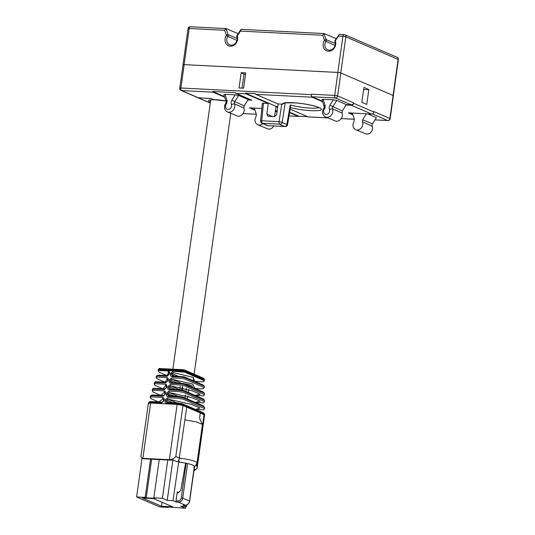 <?xml version="1.0" encoding="UTF-8"?>
<svg xmlns="http://www.w3.org/2000/svg" width="535" height="535" viewBox="0 0 535 535"><rect width="100%" height="100%" fill="white"/><g stroke="black" fill="none" stroke-linecap="round" stroke-linejoin="round"><path stroke-width="0.8" d="M204.444 400.213L183.826 391.219L179.225 390.369L169.234 389.861C168.104 389.674 167.615 388.952 167.763 387.694L168.023 386.451L169.455 386.852L169.2 388.089L169.869 389.146A1.09 0.535 92.9 0 0 169.769 389.126A1.09 0.535 92.9 0 0 169.234 389.861M204.076 414.418L204.577 414.164L204.076 413.796L183.017 404.728L177.245 403.657L166.499 403.116C165.375 402.929 164.88 402.206 165.034 400.949L165.288 399.705L166.726 400.1L166.472 401.344L167.141 402.4A1.09 0.535 92.9 0 0 167.04 402.38A1.09 0.535 92.9 0 0 166.499 403.116M204.397 394.556L184.154 385.728L180.027 384.966L170.344 384.478L168.023 386.451M170.344 384.478A1.09 0.535 92.9 0 0 170.685 385.889L169.455 386.852L175.406 389.413M204.303 380.719L184.963 372.22L173.072 371.223L170.752 373.196L172.19 373.597L171.936 374.834L170.498 374.44C170.351 375.697 170.839 376.419 171.962 376.607L181.198 377.075L184.635 377.71L204.049 386.076L204.363 387.614L184.562 378.974L181.011 378.319L171.708 377.85L169.388 379.823L170.825 380.224L170.565 381.462L171.233 382.518A1.09 0.535 92.9 0 0 171.14 382.498A1.09 0.535 92.9 0 0 170.598 383.234C169.468 383.047 168.98 382.324 169.134 381.067L169.388 379.823M173.072 371.223A1.09 0.535 92.9 0 0 173.414 372.634L172.19 373.597L178.135 376.159M196.031 465.236L196.9 465.611L197.127 468.132L194.566 470.553L193.958 470.519M148.89 403.758C147.874 403.229 148.449 402.995 150.629 403.062L177.138 404.413L182.97 405.49L186.755 407.115L172.992 500.64L176.369 502.091A1.09 0.535 -87.1 0 1 176.008 500.807L177.988 500.907A3.263 2.795 -66.7 0 0 181.278 497.864L186.147 463.25M187.604 463.504L182.736 498.132L189.524 501.061L194.319 466.44A13.041 2.033 8 0 0 187.665 463.571L186.334 463.29A13.041 2.033 -172 0 0 179.419 462.213L178.884 460.535M165.288 399.705L167.609 397.732L178.048 398.261L183.345 399.237L204.544 408.499L204.056 409.462L202.832 409.797L195.629 409.476M167.609 397.732A1.09 0.535 92.9 0 0 167.95 399.143L166.726 400.1L172.671 402.668M158.34 370.869C157.812 370.568 158.106 370.447 159.223 370.514L168.15 370.969A1.09 0.535 92.9 0 0 168.492 372.387L167.214 375.603M150.629 403.062L142.858 458.341L143.888 458.783L150.562 459.124L145.186 497.396L146.229 497.844L154.882 498.286L153.846 497.838L162.413 498.272L167.221 500.345L172.992 500.64M151.659 459.184L146.229 497.844M171.708 377.85A1.09 0.535 92.9 0 0 172.049 379.261L170.825 380.224L176.771 382.786M195.375 402.434L200.137 401.17L191.911 397.625L169.314 392.516L168.09 393.479L167.836 394.716L166.398 394.322C166.251 395.579 166.739 396.301 167.863 396.488L178.235 397.017L183.425 397.973L204.069 406.867L204.477 407.175L204.069 407.409M167.682 375.644A1.09 0.535 92.9 0 0 167.582 375.623A1.09 0.535 92.9 0 0 167.04 376.352L168.906 374.681M204.49 401.531L183.752 392.483L179.038 391.613L168.973 391.105L166.652 393.078L174.035 396.04M170.598 383.234L180.208 383.722L184.227 384.464L204.41 393.252L203.474 392.068L183.706 383.548L171.086 382.498M166.311 386.517L166.887 386.39C167.034 385.133 166.545 384.411 165.415 384.224A1.09 0.535 92.9 0 0 165.756 385.641L166.311 386.524L166.057 387.768L166.626 387.634L164.305 389.607L154.314 389.099C152.729 389.045 152.274 389.226 152.95 389.647M167.569 379.201L167.127 379.014L167.676 379.897L167.535 381.308M170.478 395.86L167.836 394.716L168.505 395.773A1.09 0.535 92.9 0 0 168.405 395.753A1.09 0.535 92.9 0 0 167.863 396.488M168.933 372.574L168.492 372.387L169.04 373.269L168.786 374.513L167.589 375.623L158.387 375.155L156.494 376.018M168.15 370.969C169.274 371.156 169.769 371.879 169.615 373.136L169.047 373.269M150.562 459.124L167.796 460L162.413 498.272M159.223 459.565L153.846 497.838M172.905 459.893L167.221 500.345M167.04 376.352L157.805 375.884C156.427 375.791 156.086 375.931 156.782 376.292M159.116 375.951L160.788 375.289L167.488 375.637M168.391 506.979L168.338 507.374L159.764 506.939L136.612 496.961L145.186 497.396M182.97 405.49L175.801 456.515C173.962 458.535 171.822 459.592 169.368 459.692L142.858 458.341L141.835 458.127L140.906 456.475L148.376 403.343M143.888 458.783A4.347 3.732 113.3 0 1 142.765 458.528L141.835 458.127M152.589 390.898C151.746 390.45 152.214 390.269 153.986 390.343L164.051 390.851A1.09 0.535 92.9 0 0 164.392 392.269L164.947 393.151L165.516 393.018C165.669 391.76 165.181 391.038 164.051 390.851M152.743 395.719L155.886 395.131L163.583 395.526A1.09 0.535 92.9 0 0 163.483 395.499A1.09 0.535 92.9 0 0 162.941 396.234L152.569 395.706C150.542 395.599 150.027 395.8 151.03 396.321M150.616 402.307L154.207 401.745L162.212 402.153A1.09 0.535 92.9 0 0 162.118 402.126A1.09 0.535 92.9 0 0 161.577 402.862L150.83 402.313C148.737 402.24 148.162 402.467 149.111 403.002M142.056 458.221L136.612 496.961M150.669 397.572C149.72 397.09 150.248 396.883 152.248 396.95L162.687 397.478A1.09 0.535 92.9 0 0 163.028 398.896L163.576 399.779L164.151 399.645C164.298 398.388 163.81 397.665 162.687 397.478M166.198 385.829L165.756 385.641L162.968 388.778M154.508 384.224C153.766 383.822 154.18 383.662 155.732 383.729L165.415 384.224M185.826 506.438L185.565 508.25L167.294 506.926L168.338 507.374M178.643 460.434A4.347 3.732 113.3 0 1 177.172 461.732L172.364 459.659A4.347 3.732 113.3 0 1 170.391 460.133L169.368 459.692L177.138 404.413M166.171 387.935L164.854 388.871A1.09 0.535 92.9 0 0 164.305 389.607M154.869 389.126L157.297 388.51L164.412 388.871M162.941 396.234L165.261 394.262L164.686 394.389L164.947 393.151M164.807 394.562L163.489 395.499L151.846 395.004L150.576 395.92L150.201 397.184C150.689 398.575 151.024 399.11 151.211 398.776L158.574 401.945M184.963 419.875L196.639 421.954L202.357 424.436C199.522 418.524 199.863 418.738 199.635 417.628L200.291 412.953L204.591 414.979L197.127 468.132M174.577 375.978L171.936 374.834L172.604 375.891A1.09 0.535 92.9 0 0 172.504 375.871A1.09 0.535 92.9 0 0 171.962 376.607M204.357 386.283L203.514 385.16L184.107 376.794L172.451 375.878M166.311 382.271A1.09 0.535 92.9 0 0 166.211 382.251A1.09 0.535 92.9 0 0 165.676 382.98L156.059 382.492C154.582 382.418 154.18 382.579 154.862 382.966M156.989 382.538L158.601 381.876L165.081 382.211M156.427 377.543C155.792 377.195 156.14 377.055 157.477 377.121L166.786 377.596C167.91 377.784 168.398 378.506 168.251 379.763L167.676 379.89M167.796 460L170.391 460.133M194.018 470.104A4.347 3.732 -66.7 0 0 195.516 469.636L194.165 469.055M172.611 506.812L153.558 498.6L142.45 498.038L161.503 506.244L172.611 506.812M183.345 505.027A1.09 0.535 -87.1 0 1 183.251 505.04A1.09 0.535 -87.1 0 1 183.157 505.02L186.534 506.471L180.763 506.177L185.565 508.25M186.755 504.9L186.534 506.471M185.598 463.143L180.843 490.027A1.09 0.93 113.3 0 1 180.469 490.722L178.068 492.936A1.09 0.93 113.3 0 1 177.272 491.819L176.008 500.807M173.213 382.605L169.134 381.067M171.842 389.233L167.763 387.694M169.113 402.487L165.034 400.949M161.577 402.862L163.897 400.889L163.322 401.016L163.576 399.779M163.442 401.19L162.118 402.126L151.438 401.584L149.7 401.651L148.61 402.554M166.786 377.596A1.09 0.535 92.9 0 0 167.127 379.014L165.094 382.191M162.058 502.265L161.503 506.244M165.676 382.98L167.422 381.134M158.26 370.113L184.154 371.471L204.296 380.151L204.39 379.496A2.173 0.341 -172 0 0 204.136 379.295L185.083 371.083A2.173 0.341 -172 0 0 182.161 370.541L182.074 371.183M186.755 407.115L200.291 412.953M175.607 382.726A10.867 1.699 8 0 1 177.453 382.819M183.799 383.588A10.867 1.699 8 0 1 192.393 386.484A10.867 1.699 8 0 1 191.644 386.972M198.532 97.865A2.173 1.866 113.3 0 1 197.97 97.731L181.051 90.442A2.173 1.866 113.3 0 0 181.612 90.569L198.532 97.865L210.924 98.493L213.385 99.563A14.345 2.24 8 0 1 225.91 101.028M239.051 87.967L243.599 88.195L245.752 72.887L241.205 72.66L239.051 87.967M224.479 96.614L212.576 91.485A2.173 1.063 92.9 0 0 213.131 92.174L181.612 90.569A2.173 1.063 -87.1 0 1 180.89 88.001L311.343 94.641A2.173 1.063 92.9 0 0 312.065 97.21L255.837 94.347A2.173 1.063 -87.1 0 1 255.282 93.658L245.431 93.157L277.692 107.06M224.647 97.136L213.131 92.174M279.096 121.612L282.192 122.308A17.809 2.782 -172 0 0 286.914 124.381A2.173 0.348 9.7 0 1 287.522 124.742L290.579 106.846L290.197 104.9A17.461 2.728 -172 0 0 318.913 107.602M287.522 124.742A2.173 2.173 0 0 1 285.269 126.548A2.173 1.063 -87.1 0 1 285.081 126.501A2.173 1.498 106.7 0 0 286.914 124.381L290.197 104.9M282.192 122.308A2.173 2.1 133.5 0 1 279.785 124.173A2.173 1.063 -87.1 0 1 279.056 121.646L281.738 104.131L282.547 104.198L285.209 102.707L282.192 122.308M260.585 120.95L262.351 103.362L263.481 103.201L261.715 120.763A2.173 0.341 -174.3 0 0 260.585 120.95A2.173 2.173 0 0 0 261.882 123.164A2.173 1.866 113.3 0 0 262.444 123.291L267.854 125.625A2.173 1.063 92.9 0 0 268.042 125.671A2.173 1.063 92.9 0 0 268.236 125.645M289.656 112.216L298.945 116.222L307.605 116.657M184.107 64.615A2.173 0.341 8 0 1 184.174 64.615L337.913 72.439A2.173 0.341 8 0 1 340.835 72.974L337.605 95.939A2.173 1.866 113.3 0 1 335.412 97.972L312.126 96.781A2.173 1.063 -87.1 0 1 311.397 94.213L311.343 94.641M281.738 104.131L278.1 103.944L276.695 114.61L274.522 116.65L267.901 116.215L266.851 114.115L268.256 103.442L245.986 93.846L235.955 93.337A2.173 1.063 -87.1 0 1 235.4 92.649L212.576 91.485M274.529 116.65L276.007 106.786L277.632 107.488M289.027 115.908L298.269 116.383L289.589 112.638M298.269 116.383A2.173 1.063 92.9 0 0 298.456 116.423A2.173 1.063 92.9 0 0 298.945 116.222M245.431 93.157A2.173 1.063 92.9 0 0 245.986 93.846M242.041 88.114L244 74.184L245.558 74.265M241.205 72.66L244 74.184M361.827 102.319L363.914 87.432L368.836 89.559L366.742 104.439L361.827 102.319M368.836 89.559L363.599 89.686M255.028 110.23L249.524 107.863L261.836 108.485M250.714 107.923L254.854 109.702M322.431 101.222L312.126 96.781M322.598 101.75L312.065 97.21M308.494 116.897A2.173 1.063 -87.1 0 1 308.307 116.924A2.173 1.063 -87.1 0 1 308.113 116.877L290.184 109.153M262.919 123.605C261.301 125.05 259.589 125.444 257.776 124.789C254.747 122.91 254.178 120.134 256.071 116.476L256.399 114.363L254.319 108.103M257.709 124.762L267.533 128.801A5.47 4.695 -66.7 0 0 273.78 125.959M329.948 105.201L342.293 110.946L346.346 104.606L336.769 100.406L332.716 106.853A1.993 1.712 -66.7 0 0 332.489 108.779A5.832 5.002 113.3 0 1 331.252 115.219A5.832 5.002 113.3 0 1 325.487 116.897A5.832 5.002 113.3 0 1 323.802 108.337A1.993 1.712 -66.7 0 0 324.116 106.418L322.037 99.617L323.133 99.296L324.972 104.947A4.347 3.732 113.3 0 1 324.277 109.14A3.478 2.983 -66.7 0 0 324.29 113.527A3.478 2.983 -66.7 0 0 328.216 113.721A3.478 2.983 -66.7 0 0 329.46 109.401A4.347 3.732 113.3 0 1 329.948 105.201L333.338 99.811L323.133 99.296M342.293 110.946L342.032 113.039L332.489 108.779L329.46 109.401M335.177 120.877C339.023 122.709 343.844 117.192 342.032 113.039M351.348 105.288A2.173 1.866 -66.7 0 0 353.541 103.255L373.838 112.002A2.173 1.866 113.3 0 1 371.644 114.035L351.348 105.288L346.085 105.02M311.397 94.213L334.689 95.404A2.173 0.341 8 0 1 337.605 95.939L353.602 102.834L353.541 103.255M353.602 102.834A2.173 1.866 113.3 0 1 351.408 104.86L335.412 97.972A2.173 1.063 92.9 0 1 334.689 95.404L337.913 72.439M346.346 104.606L351.408 104.86M333.338 99.811L336.769 100.406M225.054 94.3L226.893 99.958A4.347 3.732 113.3 0 1 226.198 104.151A3.478 2.983 -66.7 0 0 226.218 108.531A3.478 2.983 -66.7 0 0 230.144 108.732A3.478 2.983 -66.7 0 0 231.381 104.412L234.417 103.79A5.832 5.002 113.3 0 1 233.173 110.223A5.832 5.002 113.3 0 1 227.415 111.909A5.832 5.002 113.3 0 1 225.723 103.349A1.993 1.712 -66.7 0 0 226.044 101.423L223.844 94.662L225.054 94.3L235.26 94.822L238.69 95.417L234.638 101.864A1.993 1.712 -66.7 0 0 234.417 103.79L243.853 108.003C245.672 112.163 240.844 117.68 236.998 115.848M235.955 93.337L251.845 100.185L247.912 99.985L248.173 99.57L238.69 95.417M247.912 99.985L244.114 105.91L243.853 108.003M231.381 104.412A4.347 3.732 113.3 0 1 231.869 100.212L235.26 94.822M248.173 99.57L250.714 99.697M355.681 129.711L365.612 133.79A5.47 4.695 -66.7 0 0 371.009 132.219A5.47 4.695 -66.7 0 0 372.173 126.18A2.361 2.02 113.3 0 1 372.44 123.899L376.393 117.62L367.752 113.835M354.043 121.418C352.144 125.083 352.719 127.858 355.748 129.737C359.62 131.583 364.348 126.026 362.462 121.846L362.69 119.74L366.381 113.768L352.291 113.052L354.371 119.312L354.043 121.418M373.838 112.002L373.898 111.581L389.888 118.469A2.173 0.341 8 0 1 390.149 118.676L393.372 95.718A2.173 0.341 8 0 0 393.118 95.511L340.835 72.974M371.644 114.035L366.381 113.768M352.291 113.052L348.359 112.852L352.873 114.798M349.542 112.912L352.699 114.269M275.324 111.32L277.03 112.069M277.157 111.093L275.471 110.364M278.1 103.944L255.837 94.347M268.256 103.442L263.481 103.201M210.415 102.098A13.041 2.033 8 0 1 208.543 100.727A13.041 2.033 8 0 1 213.846 99.844L211.037 98.54M336.201 38.647L324.123 33.558L322.739 35.277L240.429 31.083L241.312 29.345M337.913 72.452A2.173 0.341 -172 0 0 337.846 72.446L184.107 64.621A2.173 0.341 -172 0 0 182.977 64.762A2.173 0.341 -172 0 0 183.037 64.855M197.923 97.711L211.024 98.627M238.122 33.658L226.051 28.569L228.071 34.661A1.959 1.679 113.3 0 1 227.836 36.52A5.865 5.036 -66.7 0 0 229.709 44.873A5.865 5.036 -66.7 0 0 235.407 43.295A5.865 5.036 -66.7 0 0 236.851 36.982A1.959 1.679 113.3 0 1 237.139 35.123L240.997 29.385M323.949 33.605L326.149 39.65A1.959 1.679 113.3 0 1 325.915 41.509A5.865 5.036 -66.7 0 0 327.788 49.862A5.865 5.036 -66.7 0 0 333.479 48.29A5.865 5.036 -66.7 0 0 334.93 41.971A1.959 1.679 113.3 0 1 335.218 40.112L339.391 34.334M337.846 72.446L342.928 36.3L338.501 36.079L335.505 40.54A0.642 0.548 -66.7 0 0 335.412 41.148A7.182 6.166 113.3 0 1 328.436 51.206A7.182 6.166 113.3 0 1 324.37 40.586A0.642 0.548 -66.7 0 0 324.451 39.978L322.739 35.277M240.429 31.083L237.426 35.551A0.642 0.548 -66.7 0 0 237.333 36.159A7.182 6.166 113.3 0 1 230.364 46.217A7.182 6.166 113.3 0 1 226.298 35.598A0.642 0.548 -66.7 0 0 226.372 34.989L224.66 30.281L189.189 28.482L184.107 64.621M225.87 28.616L224.66 30.281M338.501 36.079L339.07 34.374M285.269 126.548L268.042 125.671A2.173 2.173 0 0 1 267.293 125.491A2.173 1.866 113.3 0 0 267.854 125.625L285.081 126.501A19.982 3.116 8 0 1 279.785 124.173L262.444 123.291A2.173 1.063 92.9 0 1 261.715 120.763L261.689 120.729M194.566 470.553L193.991 470.305M175.801 456.515L179.579 458.147A15.214 2.374 8 0 1 197.027 462.956C195.449 466.032 194.365 467.316 193.784 466.821M195.583 409.456L200.016 408.044L191.523 404.386L167.95 399.143L176.583 402.862M194.947 388.397L192.567 384.05L172.049 379.261L180.683 382.986M168.973 391.105A1.09 0.535 92.9 0 0 169.314 392.516L177.948 396.234M194.74 381.375L192.995 377.309L173.414 372.634M164.833 392.456L164.392 392.269L160.848 395.365M163.469 399.083L163.028 398.896L158.721 401.959M166.887 386.39L166.626 387.634M164.947 388.898A1.09 0.535 92.9 0 0 164.847 388.871L154.862 388.363C153.451 388.256 152.682 388.564 152.549 389.286M196.9 465.611L204.076 414.585M195.161 395.418L200.21 394.275L192.239 390.838L170.685 385.889L179.319 389.614M183.157 505.02L185.137 505.12L178.356 502.191L176.369 502.091M177.272 491.819L178.643 492.414M185.344 505.12A1.09 0.535 -87.1 0 1 185.237 505.14A1.09 0.535 -87.1 0 1 185.137 505.12A4.347 3.732 -66.7 0 0 189.524 501.061L189.651 501.161C189.062 503.709 187.591 505.033 185.237 505.14L183.251 505.04M181.278 497.864L182.736 498.132A4.347 3.732 113.3 0 1 178.356 502.191A1.09 0.535 -87.1 0 1 177.988 500.907M203.333 378.178A1.09 0.93 113.3 0 1 203.614 378.245L184.568 370.033A1.09 0.93 113.3 0 0 184.287 369.973L182.823 369.698A1.09 0.535 -87.1 0 0 182.729 369.678A1.09 0.535 -87.1 0 0 182.161 370.541L159.443 369.384L159.356 370.026M184.99 371.718L185.083 371.083A1.09 0.93 113.3 0 0 184.568 370.033L160.012 368.521A1.09 0.535 -87.1 0 0 159.443 369.384A2.173 0.341 -172 0 0 158.313 369.524L158.086 370.648M168.251 379.763L167.997 381.007M169.615 373.136L169.361 374.38M170.498 374.44L170.752 373.196M166.398 394.322L166.652 393.078M164.151 399.645L163.897 400.889M165.516 393.018L165.261 394.262M158.313 369.524C158.982 368.508 159.544 368.174 160.012 368.521A1.09 0.535 -87.1 0 1 160.105 368.548L182.636 369.692M204.39 379.496L203.614 378.245A1.09 0.93 113.3 0 1 204.136 379.295L204.042 379.93M261.715 120.763L279.056 121.646M183.05 64.755L179.76 88.141A2.173 0.341 8 0 1 180.89 88.001L184.174 64.615M266.851 114.115L272.502 116.55M243.097 113.574L256.365 114.249M308.113 116.877L327.901 117.887M341.297 118.569L354.344 119.231M374.988 119.853L387.694 120.502A2.173 1.063 92.9 0 0 387.882 120.549A2.173 2.173 0 0 0 390.149 118.676M372.393 113.908L387.694 120.502A2.173 1.866 -66.7 0 0 389.888 118.469L393.118 95.511M231.869 100.212L244.114 105.91M372.173 126.18L362.462 121.846M362.69 119.74L372.44 123.899M226.893 99.958L226.044 101.423M324.116 106.418L324.972 104.947M323.802 108.337L324.277 109.14M226.198 104.151L225.723 103.349M282.547 104.198A19.634 3.063 8 0 1 305.244 104.071A19.634 3.063 8 0 1 319.856 110.33A19.634 3.063 8 0 1 290.451 107.588M188.059 28.616A2.173 0.341 8 0 1 189.189 28.482A2.173 1.063 92.9 0 1 190.32 26.75A2.173 2.173 0 0 0 188.059 28.616L182.977 64.762M190.513 26.797A2.173 1.063 92.9 0 0 190.32 26.75L226.071 28.569M198.766 97.999L210.288 102.967M226.372 34.989L228.071 34.661L237.125 38.426M236.925 40.473L226.298 35.598M335.004 45.462L324.37 40.586M324.451 39.978L326.149 39.65L335.204 43.422M393.051 95.484L398.127 59.372L345.844 36.841L340.768 72.954M393.319 95.625L398.388 59.579A2.173 0.341 -172 0 0 398.127 59.372A2.173 1.866 -66.7 0 0 397.097 57.278L344.814 34.748A2.173 1.866 113.3 0 0 344.252 34.614A2.173 1.063 92.9 0 0 344.065 34.574A2.173 1.063 92.9 0 0 342.928 36.3A2.173 0.341 -172 0 1 345.844 36.841A2.173 1.866 113.3 0 0 344.814 34.748A2.173 2.173 0 0 0 344.065 34.574L339.364 34.334M335.505 40.54L335.218 40.112M335.412 41.148L334.93 41.971M236.851 36.982L237.333 36.159M237.139 35.123L237.426 35.551M204.47 400.227L203.481 399.003L183.351 390.323L179.76 389.634L169.595 389.085M204.591 414.17L203.427 412.833L182.555 403.838L177.78 402.929L166.867 402.34M158.093 370.628L158.835 372.046L167.067 375.597M194.787 381.395L202.571 381.796C203.287 382.03 203.862 381.642 204.31 380.626M204.537 408.526L204.53 407.215L203.514 405.945L183.003 397.104L179.472 396.335L168.231 395.713M152.181 390.523L153.077 392.075L160.701 395.358M194.994 388.417L203.133 388.784L204.363 387.594M154.154 383.889L154.762 385.28L162.821 388.771M195.415 402.454L202.063 402.795C203.173 403.163 203.982 402.741 204.484 401.531M195.208 395.439L202.243 395.793C203.079 396.201 203.808 395.793 204.423 394.562M154.147 383.916L154.515 382.672C154.956 381.823 155.658 381.522 156.628 381.763L166.218 382.251L167.422 381.141M202.404 424.69L197.027 462.956M194.519 466.547L189.651 501.161M156.487 376.038L156.113 377.282L156.922 378.726L164.947 382.184M204.31 380.646L204.303 380.131M204.41 393.279L204.423 394.589M204.47 400.247L204.484 401.558M204.584 414.164L204.591 414.979M152.542 389.306L152.174 390.55M148.603 402.574L148.382 403.323M193.209 380.719L193.643 377.59M194.125 374.159L230.792 113.293M172.879 369.177L210.716 99.931M189.403 384.852L189.25 385.942M188.768 389.346L188.333 392.469M187.852 395.873L187.41 399.003M267.293 125.491L261.882 123.164M179.76 88.141A2.173 2.173 0 0 0 181.051 90.442M243.077 113.607L256.372 114.283M289.02 115.941L298.456 116.423M308.307 116.924L327.995 117.927M341.276 118.603L354.357 119.272M387.882 120.549L374.961 119.887M335.244 120.903L325.487 116.897M237.065 115.874L227.415 111.909M213.512 99.59L225.917 101.048M319.642 107.809L317.181 106.9C311.41 105.014 304.181 103.676 295.507 102.901L284.647 102.887M182.669 386.745L182.214 389.975M186.976 384.217L186.875 384.919M186.401 388.323L185.959 391.453M185.484 394.857L185.043 397.98M182.288 386.651L181.826 389.895M180.215 386.377L179.753 389.634M241.292 29.345L324.143 33.558M198.204 97.872L210.275 103.074M398.388 59.579A2.173 2.173 0 0 0 397.097 57.278"/></g></svg>
